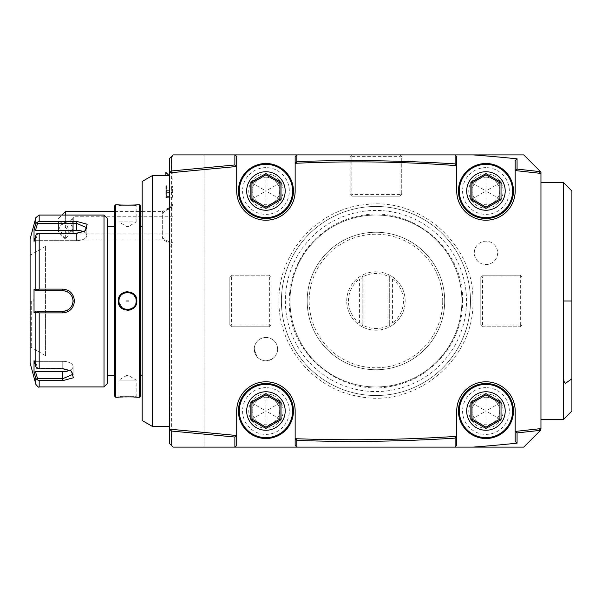 <?xml version="1.0" encoding="UTF-8"?>
<svg xmlns="http://www.w3.org/2000/svg" width="602" height="602" viewBox="0 0 602 602"><rect width="100%" height="100%" fill="white"/><g stroke="black" fill="none" stroke-linecap="round" stroke-linejoin="round"><path stroke-width="0.45" stroke-dasharray="3.01 2.26" d="M39.183 386.943L39.183 380.66L62.758 380.652L73.421 377.74L71.397 371.103L62.758 368.778L39.183 368.778L39.183 312.882L62.758 312.882C69.809 312.22 73.7 308.262 74.445 301C73.692 293.731 69.802 289.773 62.758 289.118L62.758 290.683M104.011 215.057L104.011 386.943M39.183 312.882L37 312.092L35.864 312.739L35.864 366.633L37 368.582L39.183 368.778M45.571 289.118L39.183 289.118L39.183 233.222L37 233.418L35.864 235.367L35.864 289.261L34.028 289.253L33.787 301L34.028 312.747L35.45 311.317L37.602 311.317L37 312.092M37.602 311.317L45.571 311.317L45.571 355.662L45.571 246.338L45.571 311.317L35.45 311.317M47.964 311.317L62.758 311.317C69.019 310.7 72.458 307.261 73.075 301L74.445 301M73.038 300.165L72.722 298.336A10.317 10.317 0 0 1 73.038 300.165A10.317 10.317 0 0 0 72.722 298.336M72.691 298.231L71.962 296.342M71.698 295.853L70.05 293.708A10.317 10.317 0 0 1 71.698 295.853A10.317 10.317 0 0 0 70.05 293.708M69.855 293.513L68.026 292.136A10.317 10.317 0 0 1 69.855 293.513A10.317 10.317 0 0 0 68.026 292.136M67.906 292.06L65.415 291.037M64.971 290.924L63.646 290.721A10.317 10.317 0 0 1 64.971 290.924A10.317 10.317 0 0 0 63.646 290.728M39.183 233.222L76.514 233.222L85.16 230.89L87.162 224.245L76.514 221.348L39.183 221.34L39.183 215.057M35.864 366.633L34.028 360.628L34.028 372.367L35.45 371.652L37.602 378.696L62.758 378.696L73.075 374.241L70.374 370.441L62.758 368.379L37.602 368.379L62.758 368.379L70.848 370.772M39.183 380.66L37 379.674L35.864 378.372L35.864 384.4M37.602 378.696L37 379.674M34.028 360.628L35.45 361.343L37.602 368.379L35.45 361.343L34.028 360.628M34.028 312.747L35.864 312.739M30.1 239.122L30.1 362.878M63.737 311.264A10.317 10.317 0 0 0 64.971 311.076M68.003 309.88A10.317 10.317 0 0 0 69.87 308.472A10.317 10.317 0 0 1 68.003 309.88M70.05 308.292A10.317 10.317 0 0 0 71.698 306.147A10.317 10.317 0 0 1 70.05 308.292M72.722 303.664A10.317 10.317 0 0 0 73.038 301.835A10.317 10.317 0 0 1 72.722 303.664M49.537 290.683L45.571 290.683M35.864 289.261L37 289.908L39.183 289.118M34.028 289.253L35.45 290.683M37.602 290.683L37 289.908M84.604 231.228L76.514 233.621L37.602 233.621L76.514 233.621L84.129 231.559L86.823 227.759L76.514 223.304L37.602 223.304L37 222.326L39.183 221.34M35.864 217.6L36.06 223.169M36.556 222.589L37 222.326M35.202 225.78L34.028 229.633L34.028 241.372L35.45 240.657L37.602 233.621L35.45 240.657L34.028 241.372L35.864 235.367M30.1 301L30.1 253.728L30.1 301M31.281 301L31.281 347.414L31.281 301M83.588 231.747A10.317 5.155 180 0 1 86.823 235.502A10.317 5.155 180 0 1 76.514 240.657L35.45 240.657L76.514 240.657A10.317 5.155 180 0 0 86.823 235.502A10.317 5.155 180 0 0 76.514 230.348L35.45 230.348L37.602 223.304M34.028 229.633L35.45 230.348M35.45 371.652L62.758 371.652A10.317 5.155 0 0 0 73.075 366.498A10.317 5.155 0 0 0 62.758 361.343L35.45 361.343L62.758 361.343A10.317 5.155 0 0 1 73.075 366.498A10.317 5.155 0 0 1 69.832 370.253M107.449 218.496L107.449 383.504M107.449 301L107.449 226.397L107.449 301M114.673 205.771L114.673 396.229M114.673 301L114.673 375.603L114.673 301M115.704 204.74L115.704 397.26M120.468 294.972L118.278 301L123.214 309.255M124.719 309.902L127.564 310.346M130.431 309.887L132.794 308.721M134.893 306.734L136.511 303.483M139.423 204.74L139.423 397.26M133.764 397.004L118.278 397.26L118.97 396.567L118.97 380.073L136.157 380.073L118.97 380.073L126.405 375.603L128.715 375.603L126.405 375.603L128.715 375.603L136.157 380.073L136.157 396.567C136.684 396.078 118.444 396.078 118.97 396.567C118.444 396.078 136.684 396.078 136.157 396.567L136.842 397.26L135.307 397.124M118.97 301C118.444 312.084 136.684 312.084 136.157 301C136.684 289.916 118.444 289.916 118.97 301A8.594 8.594 0 0 1 127.564 292.406A8.594 8.594 0 0 1 136.157 301A8.594 8.594 0 0 1 127.564 309.594A8.594 8.594 0 0 1 118.97 301L118.278 301M136.157 301L136.842 301L132.794 293.279M130.431 292.113L127.564 291.654M124.704 292.105L123.214 292.745M118.278 204.74C117.789 205.237 137.376 205.237 136.842 204.74L136.157 205.432C136.684 205.922 118.444 205.922 118.97 205.432C118.444 205.922 136.684 205.922 136.157 205.432L136.157 221.927L118.97 221.927L118.97 205.432L118.278 204.74L118.963 205.432M140.454 205.771L140.454 396.229M140.454 301L140.454 226.397L140.454 301M142.17 301L142.17 226.397L142.17 301M142.17 420.527L142.17 181.473M152.487 175.521L152.487 426.479M169.674 301L169.674 175.521L169.674 301M529.67 160.794L523.77 154.895L400.006 154.895L401.73 156.61L401.73 194.431L401.73 156.61L400.006 154.895L351.877 154.895L350.161 156.61L351.877 154.895L204.055 154.895L204.055 447.105L204.055 154.895L173.113 154.895L173.113 156.61L173.113 154.895L169.674 158.334L169.674 443.666L171.397 445.39L173.113 445.39L173.113 447.105L523.77 447.105L529.67 441.206M169.674 207.427L169.674 247.715L169.674 171.051L169.674 207.427L171.397 207.517L169.674 207.427M540.957 172.082L540.957 429.918M540.957 301L540.957 182.398L540.957 301M538.798 432.078L537.15 433.726M535.592 435.284L534.087 436.789M532.619 438.264L531.145 439.731M350.161 194.431L351.877 196.147L400.006 196.147L351.877 196.147L350.161 194.431L350.161 156.61L350.161 194.431M401.73 194.431L400.006 196.147L401.73 194.431M531.145 162.269L532.619 163.736M534.087 165.211L535.592 166.716M537.15 168.274L538.798 169.922M520.331 326.781L522.054 325.065L522.054 276.935L522.054 325.065L520.331 326.781L482.518 326.781L480.795 325.065L480.795 276.935L481.66 276.077L482.518 276.935L482.518 325.065L481.66 325.923L482.518 326.781L520.331 326.781M520.331 275.219L522.054 276.935L520.331 275.219L482.518 275.219L520.331 275.219M481.66 276.077L480.795 276.935L480.795 325.065L481.66 325.923M231.559 275.219L229.836 276.935L229.836 325.065L229.836 276.935L231.559 275.219L269.372 275.219L271.088 276.935L271.088 325.065L270.23 325.923L269.372 325.065L269.372 276.935L270.23 276.077L269.372 275.219L231.559 275.219M231.559 326.781L229.836 325.065L231.559 326.781L269.372 326.781L231.559 326.781M270.23 325.923L269.372 326.781L271.088 325.065L271.088 276.935L270.23 276.077M470.486 301A94.537 94.537 0 0 0 375.941 206.463A94.537 94.537 0 0 0 281.405 301A94.537 94.537 0 0 0 375.941 395.537A94.537 94.537 0 0 0 470.486 301A94.537 94.537 0 0 1 375.941 395.537A94.537 94.537 0 0 1 281.405 301A94.537 94.537 0 0 1 375.941 206.463A94.537 94.537 0 0 1 470.486 301A94.537 94.537 0 0 0 375.941 206.463A94.537 94.537 0 0 0 281.405 301A94.537 94.537 0 0 0 375.941 395.537A94.537 94.537 0 0 0 470.486 301A94.537 94.537 0 0 0 375.941 206.463A94.537 94.537 0 0 0 281.405 301A94.537 94.537 0 0 0 375.941 395.537A94.537 94.537 0 0 0 470.486 301M497.643 252.87A11.686 11.686 0 0 1 485.957 264.556A11.686 11.686 0 0 1 474.263 252.87A11.686 11.686 0 0 1 485.957 241.184A11.686 11.686 0 0 1 497.643 252.87A11.686 11.686 0 0 1 485.957 264.556A11.686 11.686 0 0 1 474.263 252.87A11.686 11.686 0 0 1 485.957 241.184A11.686 11.686 0 0 1 497.643 252.87M254.247 349.13A11.686 11.686 0 0 0 265.933 360.816A11.686 11.686 0 0 0 277.62 349.13A11.686 11.686 0 0 0 265.933 337.444A11.686 11.686 0 0 0 254.247 349.13A11.686 11.686 0 0 1 265.933 337.444A11.686 11.686 0 0 1 277.62 349.13C277.409 355.79 273.511 359.687 265.933 360.816C273.511 359.687 277.409 355.79 277.62 349.13A11.686 11.686 0 0 1 265.933 360.816A11.686 11.686 0 0 1 254.247 349.13C258.281 360.395 258.281 360.395 254.247 349.13M400.872 195.289L400.006 194.431L400.006 156.61L351.877 156.61L351.019 155.752M351.877 156.61L351.877 194.431L351.019 195.289M400.006 194.431L351.877 194.431M400.872 155.752L400.006 156.61M455.014 154.895L456.73 156.61L456.73 190.992A29.22 29.22 0 0 0 485.957 220.212A29.22 29.22 0 0 0 515.177 190.992L515.177 160.606M455.022 165.527C402.347 161.614 349.627 160.847 296.869 163.232L296.064 163.27M236.714 156.497L236.714 190.992A29.22 29.22 0 0 0 265.933 220.212A29.22 29.22 0 0 0 295.153 190.992L295.153 156.61L296.876 154.895M236.714 166.498L234.991 166.634M171.397 172.639L169.674 172.827M173.113 156.61L171.397 156.61L171.397 445.39L173.113 447.105L173.113 445.39M296.876 447.105L295.153 445.39L295.153 411.008A29.22 29.22 0 0 0 265.933 381.788A29.22 29.22 0 0 0 236.714 411.008L236.714 445.503M296.018 438.723L296.876 438.753M515.177 441.394L515.177 411.008A29.22 29.22 0 0 0 485.957 381.788A29.22 29.22 0 0 0 456.73 411.008L456.73 445.39L455.014 447.105M482.518 325.065L520.331 325.065L521.189 325.923M520.331 325.065L520.331 276.935L521.189 276.077M520.331 276.935L482.518 276.935M269.372 276.935L231.559 276.935L230.694 276.077M231.559 276.935L231.559 325.065L230.694 325.923M231.559 325.065L269.372 325.065M375.941 215.057A85.943 85.943 0 0 0 289.998 301A85.943 85.943 0 0 0 375.941 386.943A85.943 85.943 0 0 0 461.892 301A85.943 85.943 0 0 0 375.941 215.057A85.943 85.943 0 0 1 461.892 301A85.943 85.943 0 0 1 375.941 386.943A85.943 85.943 0 0 1 289.998 301A85.943 85.943 0 0 1 375.941 215.057M285.371 301A90.571 90.571 0 0 0 375.941 391.571A90.571 90.571 0 0 0 466.512 301A90.571 90.571 0 0 0 375.941 210.429A90.571 90.571 0 0 0 285.371 301M444.697 301A68.756 68.756 0 0 1 375.941 369.756A68.756 68.756 0 0 1 307.186 301A68.756 68.756 0 0 0 375.941 369.756A68.756 68.756 0 0 0 444.697 301A68.756 68.756 0 0 0 375.941 232.244A68.756 68.756 0 0 0 307.186 301A68.756 68.756 0 0 1 375.941 232.244A68.756 68.756 0 0 1 444.697 301M442.718 301A66.769 66.769 0 0 0 375.941 234.231A66.769 66.769 0 0 0 309.172 301A66.769 66.769 0 0 0 375.941 367.769A66.769 66.769 0 0 0 442.718 301M375.941 271.78A29.22 29.22 0 0 0 346.722 301A29.22 29.22 0 0 0 375.941 330.22A29.22 29.22 0 0 0 405.169 301A29.22 29.22 0 0 0 375.941 271.78A29.22 29.22 0 0 1 388.666 327.307A29.22 29.22 0 0 1 346.722 301A29.22 29.22 0 0 1 375.941 271.78M389.005 326.367L390.186 323.131L388.666 327.307L389.005 326.367L387.974 325.727A27.504 27.504 0 0 1 363.909 325.727L363.909 276.273A27.504 27.504 0 0 1 387.974 276.273L387.974 325.727M363.909 276.273L362.886 275.633L363.224 274.693L361.704 278.869L359.439 278.997A27.504 27.504 0 0 0 359.439 323.003L361.704 323.131L362.886 326.367L363.909 325.727M362.886 326.367L361.704 323.131M390.186 278.869L388.666 274.693L390.186 278.869L392.444 278.997A27.504 27.504 0 0 1 392.444 323.003L390.186 323.131M389.697 277.53L389.697 324.47L389.697 277.53M389.005 275.633L387.974 276.273M362.886 275.633L361.704 278.869M362.193 324.47L362.193 277.53L362.193 324.47M563.306 182.398L563.306 419.602M571.9 411.008L571.9 190.992M171.397 207.517L171.397 245.992L171.397 207.517L173.113 206.591L173.113 174.49L173.113 206.591L171.397 207.517M173.113 206.591L173.113 245.992L173.113 206.591M173.113 207.946L173.113 245.488L173.113 207.946A20.626 17.864 0 0 0 162.292 213.462L162.292 239.122L65.362 239.122L65.362 211.618M173.113 202.897L173.113 179.644L173.113 202.897M173.113 205.252L162.292 211.618L162.292 239.122L173.113 245.488M142.17 211.618L162.292 211.618L162.292 213.462M58.484 221.927L58.484 232.244L58.484 221.927L65.362 222.65L65.362 215.057M65.362 238.4L58.484 232.244L65.362 239.122L65.362 238.4C69.9 235.42 69.9 230.167 65.362 222.65M66.995 231.341A5.155 3.16 63.4 0 1 65.656 234.133A5.155 3.16 63.4 0 1 61.788 232.771A5.155 3.16 63.4 0 1 59.703 227.691A5.155 3.16 63.4 0 1 61.043 224.907A5.155 3.16 63.4 0 1 64.911 226.262A5.155 3.16 63.4 0 1 66.995 231.341M72.443 226.984A5.155 3.16 63.4 0 1 70.637 222.228A5.155 3.16 63.4 0 1 71.984 219.437A5.155 3.16 63.4 0 1 72.443 219.271L72.12 230.897L65.656 234.133M71.773 229.836C72.112 231.507 72.36 231.085 72.511 228.579L71.773 220.904L72.443 219.271L72.044 219.745M73.76 217.924L73.76 233.96L73.76 217.924M173.113 232.808L173.113 216.773L173.113 232.808M165.859 172.39L165.859 175.521M165.859 186.229L165.859 198.186L165.859 185.168L165.859 186.229L166.634 186.929L166.634 197.358L166.634 185.995L166.634 186.929L172.39 186.929L173.113 188.2L173.113 195.831L173.113 188.2M165.859 192.745L173.113 192.354M165.859 198.186L166.634 197.358L172.39 197.358L172.39 196.433L166.634 196.433L165.859 197.125M165.859 185.168L166.634 185.995L172.39 185.995L172.39 197.358L173.113 195.831M165.859 190.616L172.39 190.751L172.39 185.995L173.113 187.523M173.113 191L172.39 190.751L172.39 196.433L173.113 195.153M119.106 302.535A8.594 8.594 0 0 0 119.294 303.333M119.384 303.649A8.594 8.594 0 0 0 120.498 305.891M120.611 306.049A8.594 8.594 0 0 0 122.515 307.953M122.627 308.036A8.594 8.594 0 0 0 124.915 309.172M125.028 309.21A8.594 8.594 0 0 0 130.092 309.217M130.213 309.172A8.594 8.594 0 0 0 132.493 308.036M132.613 307.953A8.594 8.594 0 0 0 134.517 306.049M134.637 305.884A8.594 8.594 0 0 0 135.736 303.649M135.826 303.355A8.594 8.594 0 0 0 136.022 302.52M119.106 299.465A8.594 8.594 0 0 1 119.294 298.66M119.384 298.351A8.594 8.594 0 0 1 120.498 296.109M120.611 295.951A8.594 8.594 0 0 1 122.515 294.047M122.627 293.964A8.594 8.594 0 0 1 124.915 292.828M125.035 292.783A8.594 8.594 0 0 1 130.085 292.783M130.213 292.828A8.594 8.594 0 0 1 132.5 293.964M132.613 294.047A8.594 8.594 0 0 1 134.517 295.951M134.622 296.101A8.594 8.594 0 0 1 135.736 298.351M135.834 298.675A8.594 8.594 0 0 1 136.014 299.457M118.97 221.927L136.157 221.927L128.715 226.397L126.405 226.397L118.97 221.927M126.405 226.397L128.715 226.397L126.405 226.397M128.715 301L126.405 301L128.715 301M265.933 393.821A17.187 17.187 0 0 0 248.746 411.008A17.187 17.187 0 0 0 265.933 428.203A17.187 17.187 0 0 1 248.746 411.008A17.187 17.187 0 0 1 265.933 393.821A17.187 17.187 0 0 1 283.121 411.008A17.187 17.187 0 0 1 265.933 428.203A17.187 17.187 0 0 0 283.121 411.008A17.187 17.187 0 0 0 265.933 393.821M265.933 387.635A23.38 23.38 0 0 0 242.561 411.008A23.38 23.38 0 0 0 265.933 434.388A23.38 23.38 0 0 0 289.314 411.008A23.38 23.38 0 0 0 265.933 387.635M265.933 427.149L265.933 411.106M279.907 419.075L266.024 411.061M251.96 419.075L265.851 411.061M251.96 402.941L265.851 410.963M265.933 394.874L265.933 410.91M279.907 402.941L266.024 410.963M265.933 397.26A13.748 13.748 0 0 1 279.689 411.008A13.748 13.748 0 0 1 265.933 424.764A13.748 13.748 0 0 1 252.185 411.008A13.748 13.748 0 0 1 265.933 397.26M265.933 173.797A17.187 17.187 0 0 0 248.746 190.992A17.187 17.187 0 0 0 265.933 208.179A17.187 17.187 0 0 1 248.746 190.992A17.187 17.187 0 0 1 265.933 173.797A17.187 17.187 0 0 1 283.121 190.992A17.187 17.187 0 0 1 265.933 208.179A17.187 17.187 0 0 0 283.121 190.992A17.187 17.187 0 0 0 265.933 173.797M265.933 167.612A23.38 23.38 0 0 0 242.561 190.992A23.38 23.38 0 0 0 265.933 214.365A23.38 23.38 0 0 0 289.314 190.992A23.38 23.38 0 0 0 265.933 167.612M265.933 207.126L265.933 191.09M279.907 199.059L266.024 191.037M251.96 199.059L265.851 191.037M251.96 182.925L265.851 190.939M265.933 174.851L265.933 190.894M279.907 182.925L266.024 190.939M265.933 177.236A13.748 13.748 0 0 1 279.689 190.992A13.748 13.748 0 0 1 265.933 204.74A13.748 13.748 0 0 1 252.185 190.992A13.748 13.748 0 0 1 265.933 177.236M485.957 393.821A17.187 17.187 0 0 0 468.762 411.008A17.187 17.187 0 0 0 485.957 428.203A17.187 17.187 0 0 1 468.762 411.008A17.187 17.187 0 0 1 485.957 393.821A17.187 17.187 0 0 1 503.144 411.008A17.187 17.187 0 0 1 485.957 428.203A17.187 17.187 0 0 0 503.144 411.008A17.187 17.187 0 0 0 485.957 393.821M485.957 387.635A23.38 23.38 0 0 0 462.577 411.008A23.38 23.38 0 0 0 485.957 434.388A23.38 23.38 0 0 0 509.33 411.008A23.38 23.38 0 0 0 485.957 387.635M485.957 427.149L485.957 411.106M499.931 419.075L486.04 411.061M471.983 419.075L485.867 411.061M471.983 402.941L485.867 410.963M485.957 394.874L485.957 410.91M499.931 402.941L486.04 410.963M485.957 397.26A13.748 13.748 0 0 1 499.705 411.008A13.748 13.748 0 0 1 485.957 424.764A13.748 13.748 0 0 1 472.201 411.008A13.748 13.748 0 0 1 485.957 397.26M485.957 173.797A17.187 17.187 0 0 0 468.762 190.992A17.187 17.187 0 0 0 485.957 208.179A17.187 17.187 0 0 1 468.762 190.992A17.187 17.187 0 0 1 485.957 173.797A17.187 17.187 0 0 1 503.144 190.992A17.187 17.187 0 0 1 485.957 208.179A17.187 17.187 0 0 0 503.144 190.992A17.187 17.187 0 0 0 485.957 173.797M485.957 167.612A23.38 23.38 0 0 0 462.577 190.992A23.38 23.38 0 0 0 485.957 214.365A23.38 23.38 0 0 0 509.33 190.992A23.38 23.38 0 0 0 485.957 167.612M485.957 207.126L485.957 191.09M499.931 199.059L486.04 191.037M471.983 199.059L485.867 191.037M471.983 182.925L485.867 190.939M485.957 174.851L485.957 190.894M499.931 182.925L486.04 190.939M485.957 177.236A13.748 13.748 0 0 1 499.705 190.992A13.748 13.748 0 0 1 485.957 204.74A13.748 13.748 0 0 1 472.201 190.992A13.748 13.748 0 0 1 485.957 177.236M62.758 312.882L62.758 311.317M62.758 368.778L62.758 361.343L62.758 368.778M62.758 380.652L62.758 371.652M76.514 233.222L76.514 240.657L76.514 233.222M76.514 221.348L76.514 230.348M30.958 301L30.958 347.414L30.958 301M392.444 278.997L392.444 323.003M359.439 323.003L359.439 278.997M162.292 237.278A20.626 17.864 180 0 0 173.113 242.794M71.397 371.11L70.374 370.441L71.397 371.11M85.153 230.89L84.129 231.559L85.153 230.89M45.571 355.662L31.281 347.414L30.1 348.272M45.571 246.338L31.281 254.586L30.1 253.728M86.823 235.502L86.823 227.759L86.823 235.502M73.075 366.498L73.075 374.241L73.075 366.498M173.113 245.992L171.397 245.992L169.674 247.715M173.113 174.49L169.674 171.051M114.673 211.618L140.454 211.618M58.484 218.496L61.923 215.057M173.113 216.773L73.76 216.773L72.044 219.753M61.043 224.907L71.984 219.437M173.113 233.96L73.76 233.96L71.931 230.799M173.113 179.644L168.989 175.521M173.113 203.709L165.859 210.963M136.842 204.74L136.157 205.432M118.278 397.26L118.963 396.567M136.842 397.26L136.157 396.567M472.886 300.406C475.196 359.025 415.673 408.886 358.363 396.342C313.732 388.982 278.425 346.842 278.997 301.594C277.62 253.111 317.879 208.33 366.227 204.545C420.971 197.396 474.173 245.21 472.886 300.406M462.577 300.466C464.044 247.535 409.232 203.476 357.851 216.276C318.646 223.899 288.335 261.592 289.314 301.534C287.846 354.465 342.658 398.524 394.032 385.724C433.244 378.101 463.555 340.401 462.577 300.466"/><path stroke-width="0.9" d="M104.011 215.057L39.183 215.057L39.183 221.34L76.514 221.348L87.162 224.245L85.16 230.89L76.514 233.222L39.183 233.222L39.183 289.118L62.758 289.118C69.802 289.773 73.692 293.731 74.445 301C73.7 308.262 69.809 312.22 62.758 312.882L39.183 312.882L39.183 368.778L62.758 368.778L71.412 371.11L73.414 377.755L62.758 380.652L39.183 380.66L39.183 386.943L104.011 386.943L104.011 215.057L107.449 218.496L107.449 383.504L104.011 386.943M39.183 368.778L37 368.582L35.864 366.633L35.864 312.739L34.028 312.747L34.028 289.253L35.45 290.683L62.758 290.683A10.317 10.317 0 0 1 63.646 290.728L62.758 290.683C69.019 291.3 72.451 294.739 73.075 301C72.458 307.261 69.019 310.7 62.758 311.317L47.964 311.317M74.445 301L73.075 301L73.038 300.165A10.317 10.317 0 0 1 73.038 301.835A10.317 10.317 0 0 0 73.038 300.165M71.962 296.342L71.698 295.853A10.317 10.317 0 0 1 72.722 298.336L72.691 298.231M65.415 291.037L64.971 290.924A10.317 10.317 0 0 1 68.026 292.136L67.906 292.06M63.646 290.728A10.317 10.317 0 0 0 62.758 290.683L62.758 289.118L45.571 289.118M39.183 289.118L37 289.908L35.864 289.261L35.864 235.367L37 233.418L39.183 233.222M37.602 290.683L37 289.908M64.971 311.076A10.317 10.317 0 0 0 68.003 309.88A10.317 10.317 0 0 1 62.758 311.317L37.602 311.317L37 312.092L39.183 312.882M35.864 312.739L37 312.092M70.848 370.772L73.075 374.241L62.758 378.696L37.602 378.696L37 379.674L39.183 380.66M39.183 386.943C38.979 387.718 37.873 386.868 35.864 384.4L35.864 378.372L34.028 372.367L35.864 378.372L37 379.674M35.864 384.4L30.1 362.878L30.1 239.122L35.864 217.6L35.864 223.628L37 222.326L35.864 223.628L35.202 225.78M37.602 378.696L35.45 371.652L34.028 372.367L34.028 360.628L35.864 366.633M37.602 311.317L62.758 311.317A10.317 10.317 0 0 0 63.737 311.264M71.698 306.147A10.317 10.317 0 0 0 72.722 303.664A10.317 10.317 0 0 1 71.698 306.147M72.722 298.336A10.317 10.317 0 0 0 71.698 295.853M68.026 292.136A10.317 10.317 0 0 0 64.971 290.924M45.571 290.683L49.537 290.683M39.183 221.34L37 222.326L37.602 223.304L76.514 223.304L86.823 227.759L84.604 231.228M35.864 235.367L34.028 241.372L34.028 229.633L35.864 223.628M34.028 289.253L35.864 289.261M35.45 290.683L62.758 290.683M34.028 312.747L35.45 311.317M34.028 229.633L35.45 230.348L37.602 223.304M35.45 230.348L76.514 230.348A10.317 5.155 180 0 1 83.588 231.747M69.832 370.253A10.317 5.155 0 0 1 62.758 371.652L35.45 371.652M115.704 204.74L115.704 397.26L114.673 396.229L114.673 205.771L115.704 204.74L118.278 204.74C117.751 205.237 137.339 205.237 136.842 204.74L139.423 204.74L140.454 205.771L140.454 396.229L139.423 397.26L139.423 204.74M123.214 309.255L124.719 309.902M127.564 310.346L130.431 309.887M132.794 308.721L134.893 306.734M136.511 303.483L136.842 301C137.369 313.07 117.759 313.078 118.278 301C117.759 288.93 137.361 288.922 136.842 301L136.157 301C136.684 312.084 118.444 312.084 118.97 301C118.444 289.916 136.684 289.916 136.157 301A8.594 8.594 0 0 1 136.022 302.52M135.307 397.124L133.764 397.004M115.704 397.26L118.278 397.26C117.789 396.763 137.376 396.763 136.842 397.26L139.423 397.26M132.794 293.279L130.431 292.113M127.564 291.654L124.704 292.105M123.214 292.745L120.468 294.972M142.17 301L142.17 420.527L152.487 426.479L152.487 175.521L142.17 181.473L142.17 301M169.674 172.827L169.674 429.173L236.714 435.502L236.714 411.008A29.22 29.22 0 0 1 265.933 381.788A29.22 29.22 0 0 1 295.153 411.008L295.153 438.692L296.876 438.753C349.619 440.604 402.332 439.844 455.014 436.458L456.73 436.345L456.73 411.008A29.22 29.22 0 0 1 485.957 381.788A29.22 29.22 0 0 1 515.177 411.008L515.177 431.438L540.957 428.586L540.957 173.414L515.177 170.562L515.177 190.992A29.22 29.22 0 0 1 485.957 220.212A29.22 29.22 0 0 1 456.73 190.992L456.73 165.655L455.022 165.527C402.354 161.614 349.634 160.847 296.869 163.232L295.153 163.308L295.153 190.992A29.22 29.22 0 0 1 265.933 220.212A29.22 29.22 0 0 1 236.714 190.992L236.714 166.498L169.674 172.827L169.674 158.334L171.209 156.798L171.209 170.983L170.659 171.758L171.397 172.639M169.674 429.369L171.397 429.369L170.659 430.242L169.674 429.369L169.674 443.666L171.209 445.202L171.209 431.017L170.659 430.242M473.089 154.895L523.77 154.895L540.957 172.082L540.957 173.414L539.241 173.21L540.543 171.683L517.065 169.087L515.177 170.562L515.177 160.606L517.065 158.83A1708.363 1650.15 -90 0 0 473.089 154.895L296.876 154.895L296.816 161.584L295.153 163.277M515.41 170.584L516.892 170.735L516.343 169.952M540.957 428.586L540.543 430.317L539.241 428.79L540.957 428.586M473.089 447.105A1708.363 1650.15 -90 0 0 517.065 443.17L517.065 432.913L540.543 430.317L523.77 447.105L455.014 447.105L456.73 445.39L456.73 436.345L455.014 436.458L455.706 437.315L456.73 436.458M540.957 429.918L538.798 432.078M537.15 433.726L535.592 435.284M534.087 436.789L532.619 438.264M531.145 439.731L529.67 441.206M529.67 160.794L531.145 162.269M532.619 163.736L534.087 165.211M535.592 166.716L537.15 168.274M538.798 169.922L540.957 172.082M296.876 154.895L173.113 154.895L171.209 156.798M517.065 169.087L517.065 158.83M456.73 165.655L455.706 164.685L455.022 165.527L456.73 165.655M455.014 154.895L456.73 156.61L456.73 165.542M296.869 163.232L296.207 162.397M455.12 155L455.12 163.887C402.384 160.501 349.619 159.733 296.816 161.584M455.12 163.887L455.706 164.685M296.064 163.27L295.146 163.285L295.153 156.61L296.816 154.955M235.051 154.895L236.714 156.497L236.714 166.498M236.548 166.513L235.57 165.836L234.991 166.634M234.87 154.895L234.87 164.971L171.209 170.983M234.87 164.971L235.57 165.836M169.674 172.631L170.659 171.758M295.153 438.723L295.153 445.39L296.876 447.105L455.014 447.105M296.876 447.105L173.113 447.105L171.209 445.202M236.548 435.487L234.991 435.374L235.57 436.164L236.714 435.502L236.714 445.503L235.051 447.105M171.209 431.017L234.87 437.029L235.57 436.164M234.87 437.029L234.87 447.105M296.816 447.045L296.816 440.416L295.146 438.715L296.018 438.723M296.207 439.603L296.876 438.753M296.816 440.416C349.619 442.267 402.384 441.499 455.12 438.113L455.706 437.315M517.065 443.17L515.177 441.394L515.177 431.438L516.892 431.265L516.343 432.048L515.402 431.416M517.065 432.913L516.343 432.048M455.12 438.113L455.12 447M563.306 378.312L563.306 182.398L571.9 190.992L571.9 411.008L563.306 419.602L563.306 378.312L563.675 378.222L563.916 381.307L565.368 383.406L571.9 378.786M61.923 215.057L65.362 211.618L65.362 215.057M165.859 175.521L165.859 172.39L168.989 175.521M118.278 301L118.97 301A8.594 8.594 0 0 0 119.106 302.535M118.97 301A8.594 8.594 0 0 1 119.106 299.465M136.014 299.457A8.594 8.594 0 0 1 136.157 301M128.715 301L126.405 301L128.715 301M265.933 383.504A27.504 27.504 0 0 0 238.43 411.008A27.504 27.504 0 0 0 265.933 438.512A27.504 27.504 0 0 0 293.437 411.008A27.504 27.504 0 0 0 265.933 383.504A27.504 27.504 0 0 1 293.437 411.008A27.504 27.504 0 0 1 265.933 438.512A27.504 27.504 0 0 1 238.43 411.008A27.504 27.504 0 0 1 265.933 383.504M250.861 419.714L265.933 428.421L281.006 419.714L281.006 402.309L265.933 393.603L250.861 402.309L250.861 419.714L251.96 419.075L265.933 427.149L279.907 419.075L279.907 402.941L265.933 394.874L251.96 402.941L251.96 419.075L265.933 427.149L279.907 419.075L279.907 402.941L265.933 394.874L251.96 402.941L251.96 419.075M265.933 428.421L265.933 427.149M250.861 402.309L251.96 402.941M265.933 393.603L265.933 394.874M281.006 402.309L279.907 402.941M281.006 419.714L279.907 419.075M265.933 163.488A27.504 27.504 0 0 0 238.43 190.992A27.504 27.504 0 0 0 265.933 218.496A27.504 27.504 0 0 0 293.437 190.992A27.504 27.504 0 0 0 265.933 163.488A27.504 27.504 0 0 1 293.437 190.992A27.504 27.504 0 0 1 265.933 218.496A27.504 27.504 0 0 1 238.43 190.992A27.504 27.504 0 0 1 265.933 163.488M250.861 199.691L265.933 208.397L281.006 199.691L281.006 182.286L265.933 173.579L250.861 182.286L250.861 199.691L251.96 199.059L265.933 207.126L279.907 199.059L279.907 182.925L265.933 174.851L251.96 182.925L251.96 199.059L265.933 207.126L279.907 199.059L279.907 182.925L265.933 174.851L251.96 182.925L251.96 199.059M265.933 208.397L265.933 207.126M250.861 182.286L251.96 182.925M265.933 173.579L265.933 174.851M281.006 182.286L279.907 182.925M281.006 199.691L279.907 199.059M485.957 383.504A27.504 27.504 0 0 0 458.453 411.008A27.504 27.504 0 0 0 485.957 438.512A27.504 27.504 0 0 0 513.461 411.008A27.504 27.504 0 0 0 485.957 383.504A27.504 27.504 0 0 1 513.461 411.008A27.504 27.504 0 0 1 485.957 438.512A27.504 27.504 0 0 1 458.453 411.008A27.504 27.504 0 0 1 485.957 383.504M470.877 419.714L485.957 428.421L501.03 419.714L501.03 402.309L485.957 393.603L470.877 402.309L470.877 419.714L471.983 419.075L485.957 427.149L499.931 419.075L499.931 402.941L485.957 394.874L471.983 402.941L471.983 419.075L485.957 427.149L499.931 419.075L499.931 402.941L485.957 394.874L471.983 402.941L471.983 419.075M485.957 428.421L485.957 427.149M470.877 402.309L471.983 402.941M485.957 393.603L485.957 394.874M501.03 402.309L499.931 402.941M501.03 419.714L499.931 419.075M485.957 163.488A27.504 27.504 0 0 0 458.453 190.992A27.504 27.504 0 0 0 485.957 218.496A27.504 27.504 0 0 0 513.461 190.992A27.504 27.504 0 0 0 485.957 163.488A27.504 27.504 0 0 1 513.461 190.992A27.504 27.504 0 0 1 485.957 218.496A27.504 27.504 0 0 1 458.453 190.992A27.504 27.504 0 0 1 485.957 163.488M470.877 199.691L485.957 208.397L501.03 199.691L501.03 182.286L485.957 173.579L470.877 182.286L470.877 199.691L471.983 199.059L485.957 207.126L499.931 199.059L499.931 182.925L485.957 174.851L471.983 182.925L471.983 199.059L485.957 207.126L499.931 199.059L499.931 182.925L485.957 174.851L471.983 182.925L471.983 199.059M485.957 208.397L485.957 207.126M470.877 182.286L471.983 182.925M485.957 173.579L485.957 174.851M501.03 182.286L499.931 182.925M501.03 199.691L499.931 199.059M62.758 312.882L62.758 311.317M62.758 380.652L62.758 371.652M76.514 221.348L76.514 230.348M563.306 301L571.9 301M265.933 391.759A19.249 19.249 0 0 1 285.182 411.008A19.249 19.249 0 0 1 265.933 430.264A19.249 19.249 0 0 1 246.685 411.008A19.249 19.249 0 0 1 265.933 391.759M265.933 384.369A26.646 26.646 0 0 0 239.287 411.008A26.646 26.646 0 0 0 265.933 437.654A26.646 26.646 0 0 0 292.58 411.008A26.646 26.646 0 0 0 265.933 384.369M265.933 171.736A19.249 19.249 0 0 1 285.182 190.992A19.249 19.249 0 0 1 265.933 210.241A19.249 19.249 0 0 1 246.685 190.992A19.249 19.249 0 0 1 265.933 171.736M265.933 164.346A26.646 26.646 0 0 0 239.287 190.992A26.646 26.646 0 0 0 265.933 217.631A26.646 26.646 0 0 0 292.58 190.992A26.646 26.646 0 0 0 265.933 164.346M485.957 391.759A19.249 19.249 0 0 1 505.206 411.008A19.249 19.249 0 0 1 485.957 430.264A19.249 19.249 0 0 1 466.7 411.008A19.249 19.249 0 0 1 485.957 391.759M485.957 384.369A26.646 26.646 0 0 0 459.311 411.008A26.646 26.646 0 0 0 485.957 437.654A26.646 26.646 0 0 0 512.595 411.008A26.646 26.646 0 0 0 485.957 384.369M485.957 171.736A19.249 19.249 0 0 1 505.206 190.992A19.249 19.249 0 0 1 485.957 210.241A19.249 19.249 0 0 1 466.7 190.992A19.249 19.249 0 0 1 485.957 171.736M485.957 164.346A26.646 26.646 0 0 0 459.311 190.992A26.646 26.646 0 0 0 485.957 217.631A26.646 26.646 0 0 0 512.595 190.992A26.646 26.646 0 0 0 485.957 164.346M39.183 215.057L35.864 217.6M114.673 226.397L107.449 226.397M140.454 226.397L142.17 226.397M140.454 375.603L142.17 375.603M169.674 175.521L152.487 175.521M169.674 426.479L152.487 426.479M563.306 419.602L540.957 419.602M540.957 182.398L563.306 182.398M65.362 211.618L114.673 211.618M140.454 211.618L142.17 211.618M114.673 375.603L107.449 375.603"/></g></svg>

